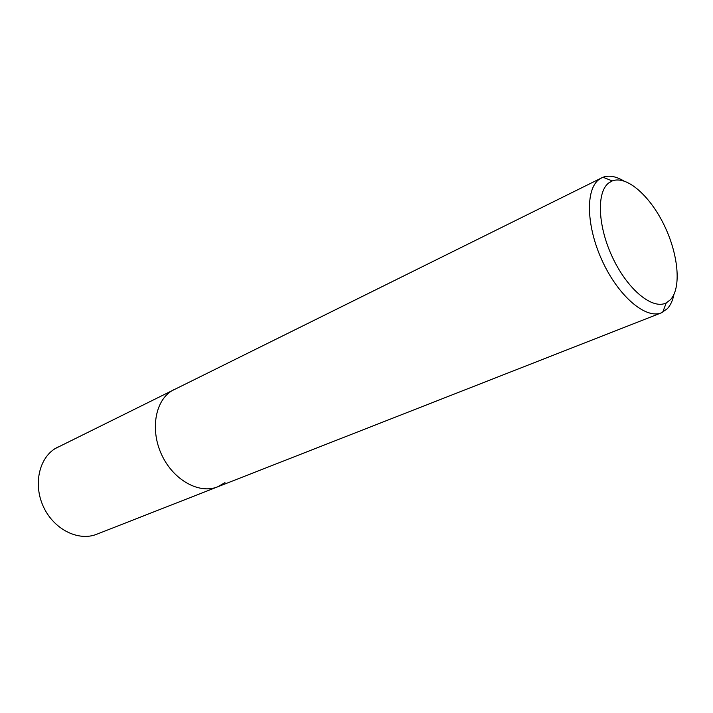<?xml version="1.0" encoding="UTF-8"?>
<svg xmlns="http://www.w3.org/2000/svg" width="713" height="713" viewBox="0 0 713 713"><rect width="100%" height="100%" fill="white"/><g stroke="black" fill="none" stroke-linecap="round" stroke-linejoin="round"><path stroke-width="1.07" d="M224.96 482.648L217.599 486.854C199.462 494.252 173.99 480.5 162.136 455.75C150.087 431.098 154.721 401.651 171.387 391.072L174.435 389.325L171.387 391.072C154.721 401.651 150.087 431.098 162.136 455.75C173.99 480.5 199.462 494.252 217.599 486.854L96.727 534.251C78.787 541.532 54.571 529.839 43.93 507.781C33.101 485.829 38.52 458.922 55.061 448.637L602.975 177.243C608.973 175.086 615.863 176.289 623.634 180.861M673.937 294.496C672.698 300.521 670.523 305.235 667.413 308.64L661.397 312.82C645.96 319.353 618.937 296.724 602.69 261.814C586.282 227.001 585.186 189.444 599.08 179.426L601.647 177.831M608.813 182.893L612.28 180.915C626.665 175.264 649.855 195.656 664.035 224.898C678.348 254.06 681.646 287.731 670.487 299.692L666.263 302.873C652.787 309.986 628.171 290.191 613.037 258.489C597.752 226.886 596.264 192.153 608.813 182.893M54.669 448.842L58.074 446.935M661.397 312.82L217.599 486.854M612.28 180.915L602.975 177.243M666.263 302.873L662.716 312.223"/></g></svg>
